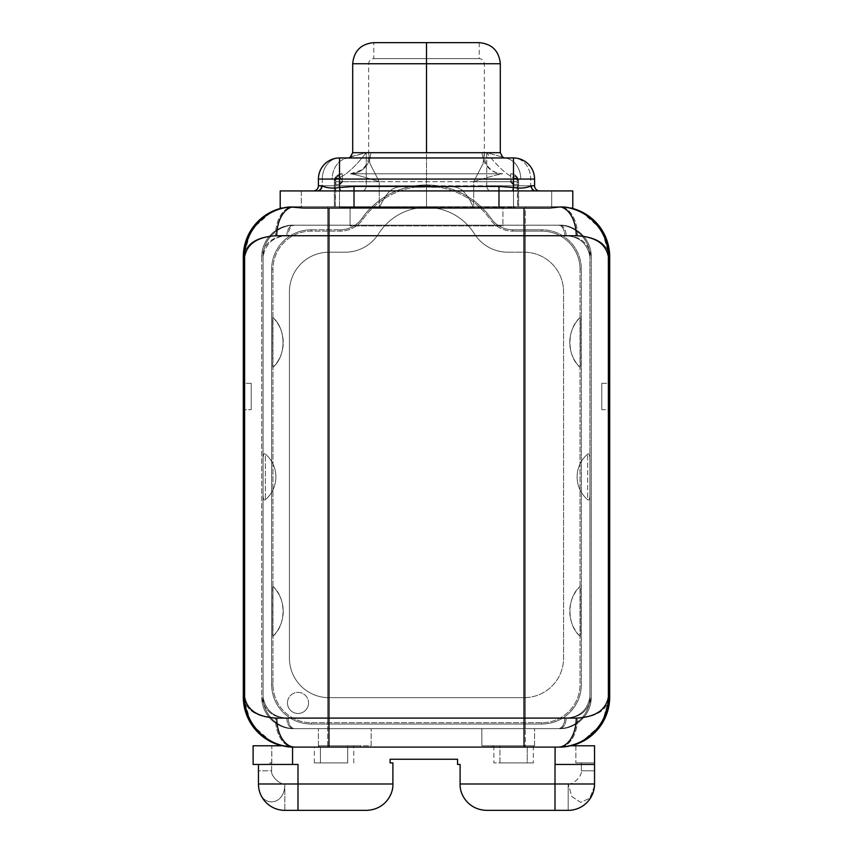 <?xml version="1.0" encoding="UTF-8"?>
<svg xmlns="http://www.w3.org/2000/svg" width="853" height="853" viewBox="0 0 853 853"><rect width="100%" height="100%" fill="white"/><g stroke="black" fill="none" stroke-linecap="round" stroke-linejoin="round"><path stroke-width="0.64" stroke-dasharray="4.26 3.2" d="M581.447 211.747L601.76 229.756L609.692 256.817C607.272 243.681 596.556 236.654 577.566 235.727A28.991 17.945 90 0 0 559.611 206.735L571.03 208.047L559.611 206.735L293.389 206.735L559.611 206.735C584.412 205.744 610.194 228.273 609.692 256.817L609.692 697.008L601.76 724.069L581.437 742.078L601.76 724.069L609.692 697.008C607.272 710.144 596.556 717.17 577.566 718.098L525.341 718.098L525.341 747.089L525.341 718.098L577.566 718.098C596.556 717.17 607.272 710.144 609.692 697.008L609.692 256.817C607.272 243.681 596.556 236.654 577.566 235.727L525.341 235.727L525.341 718.098L327.659 718.098L327.659 235.727L275.434 235.727C256.444 236.654 245.728 243.681 243.308 256.817L243.308 697.008C245.728 710.144 256.444 717.17 275.434 718.098L327.659 718.098L327.659 235.727L525.341 235.727L525.341 718.098L327.659 718.098L327.659 235.727L525.341 235.727L525.341 718.098L327.659 718.098L327.659 747.089L559.611 747.089L574.368 744.872L559.611 747.089L293.389 747.089L559.611 747.089A50.082 50.082 0 0 0 571.03 745.767L594.541 745.767L594.541 764.448L594.541 762.902L575.818 762.902L581.362 762.902L581.362 770.813C582.396 775.75 573.28 784.909 568.183 783.992L460.108 783.992L460.108 764.448L457.56 764.448L457.56 759.266L390.098 759.266L457.56 759.266L457.56 764.448L460.108 764.448L460.108 783.992C459.532 794.047 467.881 809.71 486.466 810.35L568.183 810.35L568.183 783.992L460.108 783.992C459.532 794.047 467.881 809.71 486.466 810.35L568.183 810.35A26.358 26.358 0 0 0 594.541 783.992A26.358 26.358 0 0 1 568.183 810.35L568.183 783.992C573.28 784.909 582.396 775.75 581.362 770.813L594.541 770.813L581.362 770.813L581.362 762.902L594.541 762.902L575.85 762.902L594.541 762.902L594.541 764.448L555.09 764.448L594.541 764.448M579.027 742.6A50.082 50.082 0 0 0 580.125 742.078A50.082 50.082 0 0 1 579.027 742.6M586.043 738.698A50.082 50.082 0 0 0 586.779 738.197A50.082 50.082 0 0 1 586.043 738.698M558.555 747.089L558.299 747.089C583.089 748.081 608.871 725.54 608.381 697.008L608.381 383.338L601.781 383.338L601.781 409.696L601.781 383.338L601.781 409.696L608.381 409.696L608.381 256.817C608.818 230.267 586.31 208.356 563.033 206.959L560.378 206.927M569.943 208.111A50.082 50.082 0 0 0 569.708 208.047L572.789 208.047L572.789 190.923L551.699 190.923L551.699 206.735L559.611 206.735L525.341 206.735L525.341 718.098L275.434 718.098A28.991 17.945 -90 0 0 292.216 747.025A28.991 17.945 -90 0 0 293.389 747.089C268.588 748.081 242.806 725.54 243.308 697.008C245.728 710.144 256.444 717.17 275.434 718.098A28.991 17.945 -90 0 0 293.389 747.089A50.082 50.082 0 0 1 281.97 745.767L253.117 745.767L253.117 764.448L269.847 764.448L269.847 762.902L271.798 762.902L271.798 745.767L253.117 745.767L253.117 764.448L269.847 764.448L258.459 764.448L258.459 783.992A26.358 26.358 0 0 0 284.817 810.35L366.534 810.35C385.119 809.71 393.468 794.047 392.892 783.992L284.817 783.992L284.817 810.35L366.534 810.35C385.119 809.71 393.468 794.047 392.892 783.992L392.892 762.902L390.098 762.902L390.098 759.266L390.098 762.902L392.892 762.902L392.892 783.992L284.817 783.992C279.592 784.749 270.593 775.654 271.638 770.813L271.798 745.767L281.97 745.767A50.082 50.082 0 0 0 293.389 747.089L327.659 747.089L327.659 718.098L327.659 728.633L525.341 728.633L525.341 718.098L566.136 718.098C580.328 717.672 588.687 710.645 591.246 697.008C591.438 716.072 574.09 729.422 559.611 728.633L293.389 728.633L559.611 728.633A31.636 31.636 0 0 0 591.246 697.008L591.246 256.817C588.687 243.18 580.328 236.153 566.136 235.727L525.341 235.727L525.341 206.735L327.659 206.735L327.659 235.727L577.566 235.727A28.991 17.945 90 0 0 559.611 206.735L574.368 208.953M534.575 728.633L481.849 728.633L534.575 728.633L481.849 728.633L481.849 745.767L492.544 745.767L492.544 747.089L533.274 747.089L533.274 745.767L534.575 745.767L534.575 728.633L534.575 745.767L481.849 745.767L481.849 728.633L534.575 728.633M371.151 728.633L318.425 728.633L371.151 728.633L318.425 728.633L318.425 747.089L360.456 747.089L360.456 745.767L371.151 745.767L371.151 728.633L371.151 745.767L319.086 745.767L319.086 747.089L318.425 747.089L318.425 728.633L371.151 728.633M271.553 742.078L251.24 724.069L243.308 697.008L243.308 256.817L251.24 229.756L271.563 211.747L251.24 229.756L243.308 256.817C245.728 243.681 256.444 236.654 275.434 235.727L286.864 235.727C272.672 236.153 264.313 243.18 261.754 256.817C261.562 237.742 278.91 224.403 293.389 225.181L559.611 225.192L293.389 225.181A31.636 31.636 0 0 0 261.754 256.817L261.754 697.008C264.313 710.645 272.672 717.672 286.864 718.098L327.659 718.098L327.659 206.735L293.389 206.735L281.97 208.047L293.389 206.735A28.991 17.945 -90 0 0 275.444 235.727A28.991 17.945 -90 0 1 293.389 206.735L301.301 206.735L301.301 190.923L280.21 190.923L280.21 208.047L285.542 207.578M251.219 383.338L251.219 409.696L251.219 383.338L244.619 383.338L244.619 409.696L251.219 409.696L251.219 383.338L244.619 383.338L244.619 409.696L251.219 409.696L251.219 383.338M278.632 208.953L293.389 206.735L278.632 208.953M278.632 744.872L293.389 747.089L320.397 747.089L320.419 762.902L347.715 762.902L347.725 745.767L360.456 745.767L360.456 747.089L492.544 747.089L492.544 745.767L499.933 745.767L499.943 762.902L527.239 762.902L527.25 747.089L559.611 747.089A28.991 17.945 90 0 0 577.556 718.098A28.991 17.945 90 0 1 560.784 747.025A28.991 17.945 90 0 1 559.611 747.089A50.082 50.082 0 0 0 571.03 745.767L575.86 745.767L575.85 762.902L575.86 745.767L594.541 745.767M559.611 225.181C574.09 224.403 591.438 237.742 591.246 256.817A31.636 31.636 0 0 0 559.611 225.181C574.09 224.403 591.438 237.742 591.246 256.817C588.687 243.18 580.328 236.153 566.136 235.727A10.545 6.525 90 0 0 559.611 225.181L327.659 225.181L327.659 235.727L525.341 235.727L525.341 225.181L525.341 235.727L566.136 235.727A10.545 6.525 90 0 0 559.611 225.181A31.636 31.636 0 0 1 589.924 256.817L589.924 697.008L589.924 256.817C590.116 237.742 572.768 224.403 558.288 225.181L559.611 225.192A31.636 31.636 0 0 1 589.924 256.817L589.924 462.102C590.073 455.545 589.316 452.879 587.653 454.105A29.94 29.94 0 0 0 587.653 499.719C589.316 500.946 590.073 498.28 589.924 491.723L589.924 462.102C590.073 455.545 589.316 452.879 587.653 454.105L587.653 499.719A29.94 29.94 0 0 1 587.653 454.105L587.653 499.719C589.316 500.946 590.073 498.28 589.924 491.723L589.924 697.008C587.376 710.645 579.006 717.672 564.825 718.098L524.03 718.098L524.03 235.727L328.97 235.727L328.97 718.098L524.03 718.098L524.03 728.633L328.97 728.633L328.97 718.098L524.03 718.098L524.03 235.727L328.97 235.727L328.97 718.098L288.175 718.098C273.994 717.672 265.624 710.645 263.076 697.008L263.076 256.817L263.076 697.008C262.884 716.072 280.232 729.422 294.711 728.633L293.389 728.633C278.91 729.422 261.562 716.072 261.754 697.008A31.636 31.636 0 0 0 293.389 728.633C278.91 729.422 261.562 716.072 261.754 697.008C264.313 710.645 272.672 717.672 286.864 718.098A10.545 6.525 -90 0 0 293.389 728.633L327.659 728.633L327.659 718.098L286.864 718.098A10.545 6.525 -90 0 0 293.389 728.633A31.636 31.636 0 0 1 263.076 697.008L263.076 491.723C262.927 498.269 263.684 500.946 265.347 499.719A29.94 29.94 0 0 0 265.347 454.105C263.684 452.879 262.927 455.545 263.076 462.102L263.076 491.723C262.927 498.269 263.684 500.946 265.347 499.719A29.94 29.94 0 0 0 265.347 454.105L265.347 499.719L265.347 454.105C263.684 452.879 262.927 455.545 263.076 462.102L263.076 256.817C265.624 243.18 273.994 236.153 288.175 235.727L328.97 235.727L328.97 225.181L350.061 225.181L350.061 206.735L502.939 206.735L350.061 207.002L350.061 225.949L502.939 225.949L502.939 206.735L502.939 225.181L350.061 225.181L350.061 225.949L350.061 206.735L350.061 225.949L502.939 225.949L502.939 225.181L524.03 225.181L524.03 235.727L564.825 235.727C579.006 236.153 587.376 243.18 589.924 256.817C590.116 237.742 572.768 224.403 558.288 225.181A10.545 6.525 90 0 1 564.825 235.727L524.03 235.727L524.03 225.181L558.299 225.181A10.545 6.525 90 0 1 564.825 235.727C579.006 236.153 587.376 243.18 589.924 256.817L589.924 697.008A31.636 31.636 0 0 1 559.611 728.611A10.545 6.525 90 0 0 566.136 718.098L525.341 718.098L525.341 728.633L559.611 728.633A10.545 6.525 90 0 0 566.136 718.098C580.328 717.672 588.687 710.645 591.246 697.008C591.438 716.072 574.09 729.422 559.611 728.633L558.299 728.633C572.768 729.422 590.116 716.072 589.924 697.008C587.376 710.645 579.006 717.672 564.825 718.098A10.545 6.525 90 0 1 558.299 728.633C572.768 729.422 590.116 716.072 589.924 697.008A31.636 31.636 0 0 1 559.611 728.611A31.636 31.636 0 0 0 591.246 697.008L591.246 256.817A31.636 31.636 0 0 0 559.611 225.181M286.864 235.727L327.659 235.727L327.659 225.181L293.389 225.181A10.545 6.525 -90 0 0 286.864 235.727C272.672 236.153 264.313 243.18 261.754 256.817C261.562 237.742 278.91 224.403 293.389 225.181A10.545 6.525 -90 0 0 286.864 235.727M244.619 256.817L244.619 383.338L244.619 256.817C244.182 230.267 266.69 208.356 289.967 206.959M244.619 697.008L244.619 409.696L244.619 697.008C244.129 725.551 269.911 748.081 294.711 747.089A50.082 50.082 0 0 1 292.558 747.047L286.352 746.386M608.381 697.008L608.381 409.696L601.781 409.696L601.781 383.338L608.381 383.338L608.381 256.817M580.317 636.114L580.115 636.317A35.325 35.325 0 0 1 580.115 586.363L580.317 636.114L580.317 586.565M580.115 636.317A35.325 35.325 0 0 1 580.115 586.363C566.605 597.921 566.605 624.759 580.115 636.317C566.605 624.759 566.605 597.921 580.115 586.363M580.317 317.7L580.115 317.508C566.605 329.066 566.605 355.893 580.115 367.462L580.115 367.462A35.325 35.325 0 0 1 580.115 317.508A35.325 35.325 0 0 0 580.115 367.462L580.317 317.7L580.317 367.259M272.683 636.114L272.885 636.317C286.395 624.759 286.395 597.921 272.885 586.363L272.885 586.363A35.325 35.325 0 0 1 272.885 636.317A35.325 35.325 0 0 0 272.885 586.363L272.683 636.114L272.683 586.565M272.683 317.7L272.885 317.508A35.325 35.325 0 0 1 272.885 367.462L272.885 367.462C286.395 355.893 286.395 329.066 272.885 317.508A35.325 35.325 0 0 1 272.885 367.462L272.683 317.7L272.683 367.259M274.048 742.632A50.082 50.082 0 0 1 272.875 742.078A50.082 50.082 0 0 0 274.048 742.632M266.904 738.655A50.082 50.082 0 0 1 266.221 738.197A50.082 50.082 0 0 0 266.904 738.655M245.206 249.236A50.082 50.082 0 0 1 269.687 213.431M576.703 210.243A50.082 50.082 0 0 1 583.153 213.346M583.505 213.549A50.082 50.082 0 0 1 588.442 216.822M589.188 217.398A50.082 50.082 0 0 1 594.594 222.313M594.626 222.345A50.082 50.082 0 0 1 599.062 227.719M599.339 228.124A50.082 50.082 0 0 1 603.167 234.575M328.97 208.047L549.972 208.047L328.97 208.047M272.885 636.317C286.395 624.759 286.395 597.921 272.885 586.363M272.885 367.462C286.395 355.893 286.395 329.066 272.885 317.508M293.389 225.192L294.701 225.181C280.232 224.403 262.884 237.742 263.076 256.817A31.636 31.636 0 0 1 293.389 225.213A31.636 31.636 0 0 0 261.754 256.817L261.754 697.008A31.636 31.636 0 0 0 293.389 728.633A31.636 31.636 0 0 1 263.076 697.008C262.884 716.072 280.232 729.422 294.711 728.633A10.545 6.525 -90 0 1 288.175 718.098L328.97 718.098L328.97 728.633L294.701 728.633A10.545 6.525 -90 0 1 288.175 718.098C273.994 717.672 265.624 710.645 263.076 697.008L263.076 256.817C265.624 243.18 273.994 236.153 288.175 235.727A10.545 6.525 -90 0 1 294.701 225.181C280.232 224.403 262.884 237.742 263.076 256.817A31.636 31.636 0 0 1 293.389 225.213M580.115 317.508C566.605 329.066 566.605 355.893 580.115 367.462M558.299 728.633L524.03 728.633L524.03 718.098L564.825 718.098A10.545 6.525 90 0 1 558.299 728.633M294.701 225.181L328.97 225.181L328.97 235.727L288.175 235.727A10.545 6.525 -90 0 1 294.701 225.181M491.2 218.592A79.073 79.073 0 0 0 361.8 218.592A26.358 26.358 0 0 1 340.24 229.798L311.185 229.798A39.537 39.537 0 0 0 271.638 269.335L271.638 684.49A39.537 39.537 0 0 0 311.185 724.026L541.815 724.026A39.537 39.537 0 0 0 581.362 684.49L581.362 269.335A39.537 39.537 0 0 0 541.815 229.798L512.76 229.798A26.358 26.358 0 0 1 491.2 218.592A79.073 79.073 0 0 0 361.8 218.592A79.073 79.073 0 0 1 491.2 218.592A26.358 26.358 0 0 0 512.76 229.798L541.815 229.798L512.76 229.798A26.358 26.358 0 0 1 491.2 218.592L490.123 219.349A77.762 77.762 0 0 0 362.877 219.349A27.68 27.68 0 0 1 340.24 231.12L311.185 231.12A38.225 38.225 0 0 0 272.96 269.335L272.96 684.49A38.225 38.225 0 0 0 311.185 722.704L541.815 722.704A38.225 38.225 0 0 0 580.04 684.49L580.04 269.335A38.225 38.225 0 0 0 541.815 231.12L512.76 231.12A27.68 27.68 0 0 1 490.123 219.349A77.762 77.762 0 0 0 362.877 219.349A27.68 27.68 0 0 1 340.24 231.12L311.185 231.12A38.225 38.225 0 0 0 272.96 269.335L272.96 684.49A38.225 38.225 0 0 0 311.185 722.704L541.815 722.704A38.225 38.225 0 0 0 580.04 684.49L580.04 269.335L581.362 269.335L581.362 684.49L581.362 269.335A39.537 39.537 0 0 0 541.815 229.798A39.537 39.537 0 0 1 581.362 269.335L581.362 684.49A39.537 39.537 0 0 1 541.815 724.026L311.185 724.026L541.815 724.026A39.537 39.537 0 0 0 581.362 684.49L580.04 684.49L581.362 684.49A39.537 39.537 0 0 1 541.815 724.026L541.815 722.704L541.815 724.026L311.185 724.026A39.537 39.537 0 0 1 271.638 684.49L271.638 269.335L271.638 684.49A39.537 39.537 0 0 0 311.185 724.026L311.185 722.704L311.185 724.026A39.537 39.537 0 0 1 271.638 684.49L272.96 684.49L271.638 684.49L271.638 269.335A39.537 39.537 0 0 1 311.185 229.798A39.537 39.537 0 0 0 271.638 269.335L272.96 269.335L271.638 269.335A39.537 39.537 0 0 1 311.185 229.798L311.185 231.12L311.185 229.798L340.24 229.798A26.358 26.358 0 0 0 361.8 218.592A26.358 26.358 0 0 1 340.24 229.798L340.24 231.12L340.24 229.798A26.358 26.358 0 0 0 361.8 218.592L362.877 219.349L361.8 218.592A79.073 79.073 0 0 1 491.2 218.592A26.358 26.358 0 0 0 512.76 229.798L512.76 231.12A27.68 27.68 0 0 1 490.123 219.349L491.2 218.592M345.166 252.2A39.537 39.537 0 0 0 378.593 233.786A56.671 56.671 0 0 1 474.407 233.786A39.537 39.537 0 0 0 507.834 252.2L524.03 252.2A39.537 39.537 0 0 1 563.566 291.737L563.566 658.132A39.537 39.537 0 0 1 524.03 697.669L328.97 697.669A39.537 39.537 0 0 1 289.434 658.132L289.434 291.737A39.537 39.537 0 0 1 328.97 252.2L345.166 252.2A39.537 39.537 0 0 0 378.593 233.786A56.671 56.671 0 0 1 474.407 233.786A56.671 56.671 0 0 0 378.593 233.786A39.537 39.537 0 0 1 345.166 252.2L328.97 252.2A39.537 39.537 0 0 0 289.434 291.737L289.434 658.132L289.434 291.737A39.537 39.537 0 0 1 328.97 252.2A39.537 39.537 0 0 0 289.434 291.737L289.434 658.132A39.537 39.537 0 0 0 328.97 697.669L524.03 697.669L328.97 697.669A39.537 39.537 0 0 1 289.434 658.132A39.537 39.537 0 0 0 328.97 697.669L524.03 697.669A39.537 39.537 0 0 0 563.566 658.132L563.566 291.737L563.566 658.132A39.537 39.537 0 0 1 524.03 697.669A39.537 39.537 0 0 0 563.566 658.132L563.566 291.737A39.537 39.537 0 0 0 524.03 252.2L507.834 252.2L524.03 252.2A39.537 39.537 0 0 1 563.566 291.737A39.537 39.537 0 0 0 524.03 252.2L507.834 252.2A39.537 39.537 0 0 1 474.407 233.786A39.537 39.537 0 0 0 507.834 252.2A39.537 39.537 0 0 1 474.407 233.786A56.671 56.671 0 0 0 378.593 233.786A39.537 39.537 0 0 1 345.166 252.2L328.97 252.2L345.166 252.2M287.461 702.936A10.545 10.545 0 0 1 297.996 692.391A10.545 10.545 0 0 1 308.541 702.936A10.545 10.545 0 0 1 297.996 713.481A10.545 10.545 0 0 1 287.461 702.936A10.545 10.545 0 0 0 297.996 713.481A10.545 10.545 0 0 0 308.541 702.936A10.545 10.545 0 0 0 297.996 692.391A10.545 10.545 0 0 0 287.461 702.936A10.545 10.545 0 0 1 297.996 692.391A10.545 10.545 0 0 1 308.541 702.936A10.545 10.545 0 0 0 297.996 692.391A10.545 10.545 0 0 0 287.461 702.936A10.545 10.545 0 0 0 297.996 713.481A10.545 10.545 0 0 0 308.541 702.936A10.545 10.545 0 0 1 297.996 713.481A10.545 10.545 0 0 1 287.461 702.936M541.815 231.12L512.76 231.12L512.76 229.798L541.815 229.798L541.815 231.12L541.815 229.798A39.537 39.537 0 0 1 581.362 269.335L580.04 269.335A38.225 38.225 0 0 0 541.815 231.12M351.511 156.451L366.268 152.698L352.694 152.698L366.268 152.698C351.916 170.984 340.571 179.77 332.212 179.055A21.09 17.209 90 0 1 349.421 157.965L339.515 157.965A21.09 17.209 -90 0 0 322.306 179.055A21.09 17.209 90 0 1 339.515 157.965A21.09 21.09 0 0 0 318.425 179.055L332.212 179.055A21.09 17.209 90 0 1 349.421 157.965L513.485 157.965A21.09 21.09 0 0 1 534.575 179.055A21.09 21.09 0 0 0 513.485 157.965A21.09 17.209 -90 0 1 530.694 179.055L534.575 179.055L534.575 185.783A5.139 5.139 -90 0 0 539.714 190.923A5.139 5.139 90 0 1 534.575 185.783L531.344 185.783L534.575 185.783L534.575 179.055L530.694 179.055A21.09 17.209 90 0 0 513.485 157.965L339.515 157.965A21.09 21.09 0 0 0 318.425 179.055L318.425 185.783A5.139 5.139 0 0 1 313.286 190.923L318.105 190.923A5.139 4.19 90 0 0 322.306 185.783L322.306 179.055L318.425 179.055L318.425 185.783A5.139 5.139 0 0 1 313.286 190.923L318.105 190.923A5.139 4.19 -90 0 0 322.306 185.783L426.5 185.783L426.5 63.74L352.694 63.74L426.5 63.74L426.5 185.783L486.732 185.783L486.732 152.698L500.306 152.698L486.732 152.698C501.084 170.984 512.429 179.77 520.788 179.055L530.694 179.055L530.694 185.783L486.732 185.783L486.732 152.698L502.63 157.069L486.732 152.698C501.084 170.984 512.429 179.77 520.788 179.055L530.694 179.055L530.694 185.783A5.139 4.19 90 0 0 534.895 190.923L490.933 190.923L534.895 190.923A5.139 4.19 -90 0 1 530.694 185.783L486.732 185.783A5.139 4.19 90 0 0 490.933 190.923L362.067 190.923L490.933 190.923A5.139 4.19 -90 0 1 486.732 185.783L322.306 185.783L322.306 179.055L332.212 179.055C340.571 179.77 351.916 170.984 366.268 152.698L366.268 185.783A5.139 4.19 90 0 1 362.067 190.923L318.105 190.923L362.067 190.923A5.139 4.19 -90 0 0 366.268 185.783L366.268 152.698L350.37 157.069M500.306 63.74L426.5 63.74L500.306 63.74M318.425 185.783L321.656 185.783L318.425 185.783M569.708 208.047L572.789 208.047L572.789 190.923L317.401 190.923M551.699 206.735L301.301 206.735L301.301 190.923L551.699 190.923L551.699 206.735M301.301 190.923L280.21 190.923L280.21 208.047L283.292 208.047A50.082 50.082 0 0 0 283.057 208.111M285.499 207.588L283.292 208.047M482.265 152.698L426.5 152.698L426.5 63.868L484.355 63.868L426.5 63.868L426.5 186.967C454.02 189.046 459.458 178.458 473.212 206.735C459.458 178.458 454.02 189.046 426.5 186.967L426.5 63.868L368.645 63.868L426.5 63.868L426.5 152.698L370.735 152.698A21.09 20.323 -90 0 1 350.412 173.788L502.588 173.788C498.547 174.257 488.929 176.891 473.724 181.689L483.033 163.669L484.12 154.5L483.033 163.669L473.724 181.689L517.174 181.689L517.675 206.735L473.724 206.735L473.724 181.689L517.174 181.689A7.912 6.451 90 0 0 510.712 173.788A7.912 7.912 0 0 1 518.624 181.689L518.624 206.735L518.624 182.574L517.675 182.574L517.675 206.735L518.624 206.735L518.624 181.689A7.912 7.912 0 0 0 510.712 173.788L510.712 181.689L342.288 181.689L342.288 173.788A7.912 7.912 0 0 0 334.376 181.689L334.376 206.735L334.376 184.461L339.515 184.461L339.515 207.172L513.485 207.172L513.485 184.461L518.624 184.461L518.624 206.735L513.485 207.172L513.485 184.461L518.624 184.461L518.624 181.689C516.001 174.46 513.367 174.46 510.712 181.689L342.288 181.689C339.569 174.46 336.935 174.46 334.376 181.689A7.912 7.912 0 0 1 342.288 173.788A7.912 6.451 -90 0 0 335.826 181.689L379.276 181.689L379.276 206.735L335.325 206.735L335.325 182.574L334.376 182.574L334.376 206.735L334.376 181.689A7.912 7.912 0 0 1 342.288 173.788L342.288 181.689C339.569 174.46 336.935 174.46 334.376 181.689C334.93 178.672 335.41 178.672 335.826 181.689L379.276 181.689L379.276 206.735L335.325 206.735L335.826 181.689A7.912 6.451 90 0 1 342.288 173.788A7.912 7.912 0 0 0 334.376 181.689L334.376 182.574L335.826 181.689C335.41 178.672 334.93 178.672 334.376 181.689L334.376 184.461L339.515 184.461L339.515 207.172L518.624 206.735L473.724 206.735L473.724 181.689C488.929 176.891 498.547 174.257 502.588 173.788A21.09 20.323 90 0 1 482.265 152.698L370.735 152.698A21.09 20.323 -90 0 1 350.412 173.788L502.588 173.788A21.09 20.323 90 0 1 482.265 152.698M368.88 154.5L369.967 163.669L379.276 181.689C364.071 176.891 354.453 174.257 350.412 173.788C354.453 174.257 364.071 176.891 379.276 181.689L369.967 163.669L368.88 154.5M379.788 206.735C392.998 178.991 398.841 188.79 426.5 186.967L426.5 206.735L473.212 206.735L426.5 206.735L426.5 186.967C398.841 188.79 392.998 178.991 379.788 206.735L426.5 206.735L379.788 206.735M350.412 173.788L361.341 170.163C369.221 163.424 368.741 156.685 368.645 156.568L368.645 63.868C368.933 60.723 370.65 58.974 373.785 58.601L426.5 58.601L426.5 63.868L368.645 63.868L426.5 63.868L426.5 58.601L479.215 58.601L426.5 58.601L426.5 42.65L479.215 42.65L426.5 42.65L426.5 63.74L426.5 42.65L373.785 42.65L373.785 58.601L479.215 58.601L426.5 58.601L426.5 42.65L426.5 58.601L373.785 58.601L426.5 58.601L426.5 42.65L373.785 42.65M510.712 173.788A7.912 7.912 0 0 1 518.624 181.689A7.912 7.912 0 0 0 510.712 173.788A7.912 6.451 -90 0 1 517.174 181.689C517.824 178.672 518.304 178.672 518.624 181.689C518.304 178.672 517.824 178.672 517.174 181.689L517.675 182.574L518.624 182.574L518.624 181.689C516.001 174.46 513.367 174.46 510.712 181.689L510.712 173.788L512.461 173.98M512.76 190.923L513.485 187.532M426.5 63.868L484.355 63.868L426.5 63.868M503.579 157.965A21.09 17.209 -90 0 1 520.788 179.055A21.09 17.209 -90 0 0 503.59 157.965L504.219 157.965M294.701 747.089L555.1 747.089L294.701 747.089A50.082 50.082 0 0 1 292.558 747.047M258.459 764.448L297.996 764.448L258.459 764.448L258.459 770.813L271.638 770.813L271.638 762.902L269.847 762.902L269.847 764.448L258.459 764.448M347.704 762.902L314.341 762.902L320.419 762.902L320.397 747.089L314.341 747.089L319.086 747.089L319.086 745.767L353.782 745.767L347.725 745.767L347.715 762.902L320.419 762.902L347.715 762.902M499.943 762.902L499.933 745.767L533.306 745.767L533.274 747.089L527.25 747.089L527.239 762.902L493.876 762.902L533.306 762.902L499.954 762.902M284.817 810.35A26.358 26.358 0 0 1 258.459 783.992L258.459 770.813L271.638 770.813C270.593 775.654 279.592 784.749 284.817 783.992C285.019 808.143 257.691 807.514 258.459 783.992C257.691 807.514 285.019 808.143 284.817 783.992L284.817 810.35M594.445 786.231L589.796 798.227L580.701 802.353L571.873 796.563L568.183 783.992L571.873 796.563L580.701 802.353L589.796 798.227L594.445 786.231M311.185 229.798L340.24 229.798L311.185 229.798M607.794 249.225A50.082 50.082 0 0 0 583.324 213.442M276.297 210.243A50.082 50.082 0 0 0 269.836 213.346M269.537 213.517A50.082 50.082 0 0 0 264.569 216.811M263.812 217.398A50.082 50.082 0 0 0 258.395 222.313M258.374 222.345A50.082 50.082 0 0 0 253.938 227.719M253.661 228.124A50.082 50.082 0 0 0 249.833 234.575M518.624 206.735L334.376 206.735L518.624 206.735M481.849 745.767L534.575 745.767L481.849 745.767M360.456 745.767L319.086 745.767L360.456 745.767M479.215 42.65L479.215 58.601C482.35 58.974 484.067 60.723 484.355 63.868L484.355 156.579L484.984 160.748C487.17 167.071 491.435 171.197 497.789 173.127L502.588 173.788M334.376 181.422L334.579 179.93M342.288 173.788C336.594 175.132 333.96 177.659 334.387 181.369M349.421 157.965L348.781 157.965M353.782 762.902L353.782 745.767M314.341 762.902L314.341 747.089M493.876 745.767L493.876 762.902M533.306 745.767L533.306 762.902"/><path stroke-width="1.28" d="M569.708 745.767A50.082 50.082 0 0 0 579.027 742.6A50.082 50.082 0 0 1 569.708 745.767L565.923 746.503L569.708 745.767L594.541 745.767L569.708 745.767M580.125 742.078A50.082 50.082 0 0 0 586.043 738.698A50.082 50.082 0 0 1 580.125 742.078M586.779 738.197A50.082 50.082 0 0 0 592.803 733.303A50.082 50.082 0 0 1 586.779 738.197M592.846 733.26A50.082 50.082 0 0 0 602.325 720.87A50.082 50.082 0 0 1 592.846 733.26M602.474 720.582A50.082 50.082 0 0 0 608.381 697.008A50.082 50.082 0 0 1 602.474 720.582M608.381 409.696L609.692 409.696L609.692 697.008A50.082 50.082 0 0 1 571.03 745.767A50.082 50.082 0 0 0 609.692 697.008L609.692 383.338L609.692 409.696L608.381 409.696M609.692 256.817L609.692 383.338L608.381 383.338L609.692 383.338L609.692 256.817A50.082 50.082 0 0 0 571.03 208.047A50.082 50.082 0 0 1 609.692 256.817M243.308 409.696L243.308 256.817A50.082 50.082 0 0 1 281.97 208.047A50.082 50.082 0 0 0 243.308 256.817L243.308 409.696L244.619 409.696L243.308 409.696L243.308 697.008A50.082 50.082 0 0 0 281.97 745.767A50.082 50.082 0 0 1 243.308 697.008L243.308 409.696M244.619 383.338L243.308 383.338L244.619 383.338M581.437 742.078L574.368 744.872L581.437 742.078M271.563 211.747L278.632 208.953L271.563 211.747M574.368 208.953L581.447 211.747M278.632 744.872L271.553 742.078M244.619 697.008C244.129 725.551 269.911 748.081 294.711 747.089A28.991 17.945 -90 0 1 276.756 718.098C257.755 717.17 247.05 710.144 244.619 697.008A50.082 50.082 0 0 0 250.526 720.582A50.082 50.082 0 0 1 244.619 697.008L244.619 256.817C247.05 243.681 257.755 236.654 276.756 235.727L328.97 235.727L328.97 718.098L524.03 718.098L524.03 235.727L328.97 235.727L328.97 718.098L276.756 718.098C257.755 717.17 247.05 710.144 244.619 697.008L244.619 256.817A50.082 50.082 0 0 1 245.206 249.236M603.167 234.575A50.082 50.082 0 0 1 608.381 256.817L608.381 697.008C605.95 710.144 595.245 717.17 576.244 718.098L524.03 718.098L524.03 235.727L576.244 235.727C595.245 236.654 605.95 243.681 608.381 256.817L608.381 697.008C605.95 710.144 595.245 717.17 576.244 718.098A28.991 17.945 90 0 1 558.299 747.089C583.089 748.081 608.871 725.54 608.381 697.008M562.639 746.897L558.555 747.089M286.352 746.386L283.292 745.767A50.082 50.082 0 0 1 274.048 742.632A50.082 50.082 0 0 0 283.292 745.767L292.558 747.047L292.558 764.448L297.996 764.448L297.996 783.992L392.892 783.992L392.892 762.902L390.098 762.902L390.098 759.266L457.56 759.266L390.098 759.266L390.098 762.902L392.892 762.902L392.892 783.992C393.468 794.047 385.119 809.71 366.534 810.35L297.996 810.35L297.996 783.992L258.459 783.992L258.459 764.448L258.459 783.992L392.892 783.992C393.468 794.047 385.119 809.71 366.534 810.35L284.817 810.35A26.358 26.358 0 0 1 258.459 783.992A26.358 26.358 0 0 0 284.817 810.35L297.996 810.35L297.996 764.448L253.117 764.448L253.117 745.767L283.292 745.767L253.117 745.767L253.117 764.448L292.558 764.448L292.558 747.047M272.875 742.078A50.082 50.082 0 0 1 266.904 738.655A50.082 50.082 0 0 0 272.875 742.078M266.221 738.197A50.082 50.082 0 0 1 260.218 733.324A50.082 50.082 0 0 0 266.221 738.197M260.154 733.26A50.082 50.082 0 0 1 250.675 720.87A50.082 50.082 0 0 0 260.154 733.26M285.542 207.578L289.306 207.023M269.687 213.431A50.082 50.082 0 0 1 283.292 208.047L280.21 208.047L280.21 190.923L354.016 190.923L354.016 208.047L303.028 208.047L289.967 206.959C266.69 208.356 244.182 230.267 244.619 256.817C247.05 243.681 257.755 236.654 276.756 235.727A28.991 17.945 -90 0 1 292.622 206.927L303.028 208.047L498.984 208.047L354.016 208.047L354.016 190.923L572.789 190.923L572.789 208.047L569.708 208.047A50.082 50.082 0 0 1 583.324 213.442M569.943 208.111A50.082 50.082 0 0 1 576.703 210.243M588.442 216.822A50.082 50.082 0 0 1 589.188 217.398M563.993 207.055L560.378 206.927A28.991 17.945 90 0 1 576.244 235.727C595.245 236.654 605.95 243.681 608.381 256.817C608.818 230.267 586.31 208.356 563.033 206.959L563.492 207.002M558.299 747.089L328.97 747.089L328.97 718.098L524.03 718.098L524.03 747.089L524.03 718.098L576.244 718.098A28.991 17.945 90 0 1 558.299 747.089L294.701 747.089A28.991 17.945 -90 0 1 276.756 718.098L328.97 718.098L328.97 747.089L294.701 747.089M560.378 206.927L549.972 208.047L560.378 206.927A28.991 17.945 90 0 1 576.244 235.727L524.03 235.727L524.03 208.047L524.03 235.727L328.97 235.727L328.97 208.047L328.97 235.727L276.756 235.727A28.991 17.945 -90 0 1 292.622 206.927L285.499 207.588M569.708 208.047L572.789 208.047L572.789 190.923L535.695 190.923A5.139 4.35 -90 0 1 531.344 185.783C526.514 188.033 520.565 188.62 513.485 187.532L498.984 186.434L498.984 190.923L498.984 186.434L354.016 186.434L339.515 187.532L340.24 190.912L339.515 187.532C332.425 188.62 326.475 188.033 321.656 185.783L322.306 185.783L321.656 185.783A5.139 4.35 90 0 1 317.38 190.923A5.139 4.35 90 0 0 321.656 185.783L318.425 185.783L318.425 179.055A21.09 21.09 0 0 1 339.515 157.965L513.485 157.965L513.485 179.055L513.485 157.965A21.09 21.09 0 0 1 534.575 179.055L339.515 179.055L339.515 157.965L513.485 157.965A21.09 21.09 0 0 1 534.575 179.055L534.575 185.783L531.344 185.783C526.514 188.033 520.565 188.62 513.485 187.532L513.485 179.055L339.515 179.055L339.515 187.532C332.425 188.62 326.475 188.033 321.656 185.783L318.425 185.783L318.425 179.055L339.515 179.055L339.515 187.532L354.016 186.434L498.984 186.434L513.485 187.532L513.485 179.055L534.575 179.055L534.575 185.783L531.344 185.783A5.139 4.35 -90 0 0 535.695 190.923L498.984 190.923L498.984 208.047L549.972 208.047L498.984 208.047L498.984 190.923L280.21 190.923L280.21 208.047L283.292 208.047M373.785 42.65L426.5 42.65L426.5 63.74L500.306 63.74L426.5 63.74L426.5 42.65L373.785 42.65C360.979 43.898 353.942 50.924 352.694 63.74L352.694 152.698L500.306 152.698L426.5 152.698L426.5 63.74L352.694 63.74L426.5 63.74L426.5 152.698L352.694 152.698L350.316 157.101L348.546 158.061M317.401 190.923L301.301 190.923M513.485 184.461L510.712 181.689L513.485 184.461M342.288 181.689L339.515 184.461L342.288 181.689M426.5 42.65L479.215 42.65L426.5 42.65M354.016 186.434L354.016 190.923L354.016 186.434M318.425 185.783A5.139 5.139 0 0 1 313.286 190.923A5.139 5.139 0 0 0 318.425 185.783M534.575 185.783A5.139 5.139 0 0 0 539.714 190.923A5.139 5.139 0 0 1 534.575 185.783M513.485 187.532L512.76 190.923M350.37 157.069L351.511 156.451M339.515 179.055L318.425 179.055A21.09 21.09 0 0 1 339.515 157.965L339.515 179.055M594.541 764.448L594.541 783.992L594.541 762.902L594.541 764.448L555.068 764.448L555.1 747.089L555.068 764.448L594.541 764.448L594.541 783.992L555.004 783.992L555.004 764.448L555.004 783.992L594.541 783.992A26.358 26.358 90 0 1 568.183 810.35L486.466 810.35C467.881 809.71 459.532 794.047 460.108 783.992L555.004 783.992L555.004 810.35L555.004 783.992L460.108 783.992L460.108 764.448L460.108 783.992C459.532 794.047 467.881 809.71 486.466 810.35L568.183 810.35A26.358 26.358 -90 0 0 594.541 783.992L594.541 745.767M457.56 759.266L457.56 764.448L460.108 764.448L457.56 764.448L457.56 759.266M558.736 747.089L562.564 746.908M608.381 256.817A50.082 50.082 0 0 0 607.794 249.225M283.057 208.111A50.082 50.082 0 0 0 276.297 210.243M264.569 216.811A50.082 50.082 0 0 0 263.812 217.398M249.833 234.575A50.082 50.082 0 0 0 244.619 256.817M289.967 206.959L289.018 207.055M504.454 158.061L502.684 157.101L500.306 152.698L500.306 63.74C499.058 50.924 492.021 43.898 479.215 42.65"/></g></svg>
